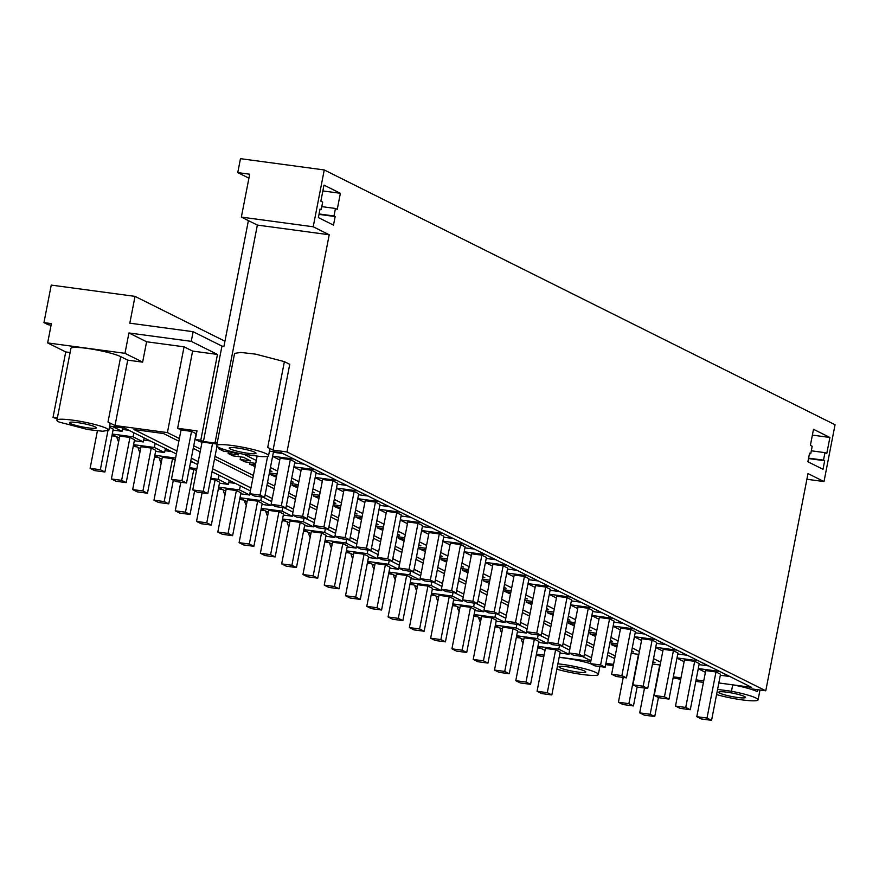 <?xml version="1.0" encoding="UTF-8"?>
<svg xmlns="http://www.w3.org/2000/svg" width="879" height="879" viewBox="0 0 879 879"><rect width="100%" height="100%" fill="white"/><g stroke="black" fill="none" stroke-linecap="round" stroke-linejoin="round"><path stroke-width="1.32" d="M824.008 481.571L807.999 473.583L765.774 690.795L286.993 451.96L329.218 234.759L313.21 226.771L324.252 169.955L835.05 424.755L824.008 481.571L806.889 479.264M248.394 220.607L223.947 346.359L221.958 346.084L193.127 331.702L129.817 323.175L135.025 296.377L224.947 341.228M324.252 169.955L240.472 158.67L237.759 172.603L248.922 178.173M810.735 453.784L812.185 446.279L810.383 445.378L813.504 429.293L829.897 437.467L826.765 453.553L824.963 452.641L823.502 460.146L824.667 460.739L823.008 469.309L807.889 461.772L809.559 453.201L810.735 453.784L809.482 453.608M333.987 215.97L335.163 216.553L333.493 225.134L318.385 217.596L320.044 209.015L321.22 209.598L322.681 202.093L320.868 201.192L323.988 185.117L340.382 193.292L337.25 209.367L335.448 208.466L333.987 215.97L319.088 213.96M217.113 443.346L203.412 441.5L221.958 346.084M237.759 172.603L249.691 174.218L241.351 217.102L313.21 226.771M680.84 678.555L679.808 678.412L680.775 678.896M765.774 690.795L751.864 688.916L757.226 691.597A26.425 3.362 -169 0 0 732.712 684.84L718.835 682.972M703.442 682.401L695.794 681.368M329.218 234.759L257.36 225.079L241.351 217.102M217.256 442.576L215.135 442.291L257.36 225.079M286.993 451.96L273.083 450.092L289.751 364.324L284.389 361.643L255.635 354.138L240.736 352.435L234.594 353.391L216.673 445.587A26.425 3.362 -169 0 0 218.761 447.422A26.425 3.362 -169 0 0 243.274 454.179L260.931 456.553A26.425 3.362 -169 0 0 268.556 455.674A26.425 3.362 -169 0 0 266.469 453.85A26.425 3.362 -169 0 0 237.715 446.334A26.425 3.362 -169 0 0 216.673 445.587M269.435 451.114L281.225 452.707L751.666 687.378L718.835 682.95M703.727 680.917L696.08 679.885M680.983 677.852L673.336 676.819M680.687 679.335L673.138 677.808M273.083 450.092L267.721 447.411L284.389 361.643M268.556 455.674L269.809 449.246A26.425 3.362 -169 0 0 267.721 447.411M217.124 443.28L215.135 442.291M216.871 444.038L199.929 441.752L195.336 439.467L200.797 440.203L203.412 441.5M829.897 437.467L812.372 435.105M824.963 452.641L811.306 450.806M823.502 460.146L808.603 458.146M824.667 460.739L808.515 458.563M335.448 208.466L321.791 206.631M335.163 216.553L319 214.377M321.22 209.598L319.967 209.433M340.382 193.292L322.868 190.93M57.179 419.052L53.037 417.338L65.738 351.941L47.653 342.92L124.972 353.325L128.938 332.965L191.248 341.349L193.127 331.702M47.653 342.92L51.4 323.615L43.95 322.615L51.246 285.093L135.025 296.377M191.248 341.349L217.476 354.435L192.622 351.084L177.624 428.282L197.006 430.886L195.336 439.467M200.797 440.203L217.476 354.435M181.942 480.714L171.46 479.297L176.02 481.571L186.502 482.989L181.942 480.714L191.534 431.402L181.041 429.985L177.624 428.282M179.382 438.566L167.395 432.589L184.063 346.82L192.622 351.084M615.19 655.954L608.037 652.394M593.907 645.34L586.754 641.769M572.625 634.726L565.472 631.155M551.342 624.112L544.189 620.541M530.059 613.487L522.906 609.927M508.776 602.873L501.623 599.302M487.493 592.259L480.341 588.688M466.211 581.645L459.058 578.074M444.928 571.02L437.775 567.46M423.645 560.406L416.492 556.836M402.362 549.793L395.209 546.222M381.079 539.179L373.927 535.608M359.797 528.554L352.644 524.994M338.514 517.94L331.361 514.38M317.231 507.326L310.078 503.755M295.948 496.712L288.795 493.141M274.666 486.098L267.513 482.527M253.383 475.473L215.025 456.344M200.665 449.18L193.743 445.73M404.087 540.904L398.429 538.42L398.747 536.805M382.804 530.29L377.146 527.807L377.465 526.191M446.653 562.142L440.994 559.659L441.313 558.044M425.37 551.518L419.712 549.034L420.03 547.419M318.956 498.437L313.298 495.954L313.616 494.339M297.673 487.823L292.015 485.34L292.333 483.725M361.522 519.676L355.863 517.193L356.182 515.577M340.239 509.062L334.58 506.568L334.899 504.953M574.361 625.837L568.702 623.354L569.01 621.739M553.078 615.223L547.419 612.74L547.727 611.125M616.926 647.076L611.268 644.593L611.575 642.967M595.643 636.451L589.985 633.968L590.292 632.353M489.218 583.37L483.56 580.887L483.879 579.272M467.936 572.756L462.277 570.273L462.596 568.658M531.795 604.609L526.136 602.126L526.444 600.511M510.501 593.984L504.843 591.501L505.161 589.886M255.723 463.42L244.9 461.838L240.165 459.475L250.647 460.893L243.384 457.256L232.891 455.849L228.166 453.487L228.485 451.872M240.165 459.475L240.67 456.893M228.166 453.487L238.648 454.904L234.1 452.63L223.618 451.224L218.882 448.861L219.124 447.598M276.391 477.209L270.732 474.726L271.051 473.111M255.108 466.595L249.449 464.112L249.768 462.486M716.572 694.575A26.425 3.362 -169 0 0 743.458 700.058A26.425 3.362 -169 0 0 758.072 699.86A26.425 3.362 -169 0 0 755.984 698.025A26.425 3.362 -169 0 0 731.471 691.268L717.583 689.4M731.471 691.268L732.712 684.84M282.412 453.289L280.621 452.619M282.368 453.498L273.391 452.289M719.143 671.149L729.317 676.445L720.34 675.237M705.408 672.314L698.256 668.743M698.289 668.545L719.099 671.347M697.86 660.525L708.034 665.832L699.058 664.623M684.126 661.689L676.973 658.129M677.006 657.931L697.816 660.733M676.577 649.911L686.752 655.207L677.775 653.998M662.832 651.075L655.69 647.504M655.723 647.307L676.533 650.119M655.294 639.297L665.469 644.593L656.481 643.384M641.549 640.461L634.407 636.89M634.44 636.693L655.251 639.494M634.001 628.683L644.186 633.979L635.198 632.77M620.266 629.847L613.113 626.277M613.157 626.079L633.968 628.881M612.718 618.058L622.903 623.365L613.916 622.156M598.984 619.223L591.831 615.663M591.875 615.465L612.685 618.267M591.435 607.444L601.621 612.74L592.633 611.531M577.701 608.609L570.548 605.038M570.592 604.851L591.402 607.653M570.152 596.83L580.338 602.126L571.35 600.917M556.418 597.995L549.265 594.424M549.309 594.226L570.119 597.028M548.87 586.216L559.055 591.512L550.067 590.303M535.135 587.381L527.982 583.81M528.026 583.612L548.837 586.414M527.587 575.602L537.772 580.898L528.784 579.69M513.852 576.756L506.7 573.196M506.743 572.998L527.554 575.8M506.304 564.977L516.478 570.273L507.502 569.065M492.57 566.142L485.417 562.571M485.461 562.384L506.271 565.186M485.021 554.363L495.196 559.659L486.219 558.451M471.287 555.528L464.134 551.957M464.178 551.759L484.988 554.561M463.738 543.749L473.913 549.045L464.936 547.837M450.004 544.914L442.851 541.343M442.895 541.145L463.705 543.947M442.456 533.135L452.63 538.431L443.653 537.223M428.721 534.289L421.568 530.729M421.612 530.531L442.423 533.333M421.173 522.511L431.347 527.818L422.37 526.598M407.438 523.675L400.286 520.104M400.33 519.918L421.14 522.719M399.89 511.897L410.064 517.193L401.088 515.984M386.156 513.061L379.003 509.49M379.047 509.293L399.857 512.094M378.607 501.283L388.782 506.579L379.805 505.37M364.873 502.447L357.72 498.876M357.764 498.679L378.574 501.48M357.324 490.669L367.499 495.965L358.522 494.756M343.59 491.822L336.437 488.263M336.481 488.065L357.281 490.867M336.042 480.044L346.216 485.351L337.239 484.142M322.307 481.209L315.154 477.649M315.187 477.451L335.998 480.253M314.759 469.43L324.933 474.726L315.957 473.517M301.025 470.595L293.872 467.024M293.905 466.826L314.715 469.639M293.476 458.816L303.651 464.112L294.674 462.903M279.742 459.981L272.589 456.41M272.622 456.212L293.432 459.014M218.882 448.861L224.475 449.608M249.449 464.112L255.437 464.914M269.853 470.463L271.941 471.507L269.71 471.21M277.006 474.034L269.392 472.88M270.732 474.726L276.72 475.528M291.136 481.088L293.223 482.121L290.993 481.824M298.289 484.648L290.674 483.505M292.015 485.34L298.003 486.142M312.419 491.702L314.506 492.734L312.276 492.438M319.571 495.273L311.957 494.119M313.298 495.954L319.286 496.767M333.701 502.316L335.789 503.359L333.559 503.052M340.854 505.886L333.24 504.733M334.58 506.568L340.569 507.381M354.984 512.929L357.072 513.973L354.841 513.677M362.137 516.5L354.523 515.347M355.863 517.193L361.851 517.995M376.267 523.554L378.355 524.587L376.124 524.291M383.42 527.114L375.805 525.961M377.146 527.807L383.134 528.609M397.55 534.168L399.637 535.201L397.407 534.904M404.703 537.739L397.088 536.586M398.429 538.42L404.417 539.234M418.833 544.782L420.92 545.826L418.69 545.518M425.985 548.353L418.371 547.199M419.712 549.034L425.7 549.847M440.126 555.396L442.203 556.44L439.972 556.143M447.268 558.967L439.654 557.813M440.994 559.659L446.982 560.461M461.409 566.021L463.486 567.054L461.266 566.757M468.562 569.581L460.937 568.427M462.277 570.273L468.265 571.075M482.692 576.635L484.768 577.668L482.549 577.371M489.845 580.206L482.219 579.052M483.56 580.887L489.548 581.689M503.975 587.249L506.051 588.282L503.832 587.985M511.128 590.82L503.502 589.666M504.843 591.501L510.831 592.314M525.257 597.863L527.334 598.907L525.115 598.599M532.41 601.434L524.785 600.28M526.136 602.126L532.114 602.928M546.54 608.488L548.617 609.521L546.397 609.224M553.693 612.048L546.068 610.894M547.419 612.74L553.396 613.542M567.823 619.102L569.9 620.134L567.68 619.838M574.976 622.662L567.351 621.519M568.702 623.354L574.679 624.156M589.106 629.716L591.182 630.748L588.963 630.452M596.259 633.287L588.633 632.133M589.985 633.968L595.962 634.781M610.389 640.33L612.465 641.373L610.246 641.066M617.541 643.9L609.916 642.747M611.268 644.593L617.245 645.395M631.671 650.943L633.748 651.987L631.529 651.691M628.892 703.661L618.409 702.244L622.958 704.519L633.451 705.936L628.892 703.661L638.473 654.35L631.199 653.361M652.954 661.568L655.031 662.601L652.811 662.305M658.426 697.541L654.734 716.55L650.174 714.275L659.755 664.963L652.482 663.986M660.678 662.184L653.526 658.613M639.396 651.559L632.243 647.999M618.113 640.945L610.96 637.385M596.83 630.331L589.677 626.76M575.547 619.717L568.394 616.146M554.264 609.103L547.112 605.532M532.982 598.478L525.829 594.918M511.699 587.864L504.546 584.293M490.416 577.25L483.263 573.679M469.133 566.636L461.98 563.065M447.85 556.011L440.698 552.452M426.568 545.398L419.415 541.827M405.285 534.784L398.132 531.213M384.002 524.17L376.849 520.599M362.719 513.545L355.566 509.985M341.437 502.931L334.284 499.36M320.154 492.317L313.001 488.746M298.86 481.703L291.718 478.132M277.577 471.078L270.435 467.518M256.294 460.464L243.846 454.256M191.534 431.402L196.083 433.666L186.502 482.989M521.159 638.495A22.019 9.098 97.7 0 0 522.994 643.527M499.876 627.87A22.019 9.098 97.7 0 0 501.711 632.902M478.594 617.256A22.019 9.098 97.7 0 0 480.428 622.288M457.311 606.642A22.019 9.098 97.7 0 0 459.146 611.674M436.028 596.028A22.019 9.098 97.7 0 0 437.863 601.06M414.745 585.403A22.019 9.098 97.7 0 0 416.58 590.435M393.462 574.789A22.019 9.098 97.7 0 0 395.297 579.821M372.169 564.175A22.019 9.098 97.7 0 0 374.014 569.207M350.886 553.561A22.019 9.098 97.7 0 0 352.732 558.594M329.603 542.936A22.019 9.098 97.7 0 0 331.449 547.98M308.32 532.322A22.019 9.098 97.7 0 0 310.166 537.355M287.037 521.708A22.019 9.098 97.7 0 0 288.883 526.741M265.755 511.095A22.019 9.098 97.7 0 0 267.601 516.127M244.472 500.47A22.019 9.098 97.7 0 0 246.318 505.513M223.189 489.856A22.019 9.098 97.7 0 0 225.035 494.888M159.341 458.003A22.019 9.098 97.7 0 0 161.187 463.046M138.058 447.389A22.019 9.098 97.7 0 0 139.904 452.421M116.775 436.775A22.019 9.098 97.7 0 0 118.621 441.807M51.114 325.131L48.202 324.736L43.95 322.615M124.972 353.325L142.64 362.137L146.595 341.766L128.938 332.965M184.063 346.82L146.595 341.766M65.738 351.941L70.111 352.523M142.64 362.137L127.73 360.137L120.709 356.632A26.425 3.362 -169 0 0 91.954 349.128A26.425 3.362 -169 0 0 70.913 348.381L56.948 420.206A26.425 3.362 -169 0 0 59.036 422.03L87.79 429.545L102.689 431.237L108.831 430.292L106.744 428.458A26.425 3.362 -169 0 0 77.989 420.953A26.425 3.362 -169 0 0 56.948 420.206M127.73 360.137L115.017 425.535L167.395 432.589M536.443 654.108L544.09 655.141M559.198 657.173L590.787 661.426M543.771 656.767L536.223 655.24M609.565 618.871L600.599 664.974L590.358 663.601L594.918 665.864L605.159 667.249L614.113 621.145L609.565 618.871L599.324 617.497L590.358 663.601A26.425 3.362 -169 0 0 559.154 657.382M605.675 664.59L613.311 665.623M115.017 425.535L107.996 422.03A26.425 3.362 -169 0 1 110.084 423.854L108.831 430.292M53.037 417.338L57.399 417.921M176.382 453.971L124.598 428.139L109.644 426.128M190.743 461.134L197.665 464.584M212.026 471.748L250.383 490.889M262.964 497.162L271.666 501.502M284.247 507.776L292.949 512.116M305.529 518.39L314.232 522.73M326.823 529.004L335.514 533.344M348.106 539.629L356.797 543.969M369.389 550.243L378.091 554.583M390.672 560.857L399.374 565.197M411.954 571.471L420.656 575.811M433.237 582.096L441.939 586.436M454.52 592.71L463.222 597.05M475.803 603.324L484.505 607.664M497.085 613.938L505.788 618.278M518.368 624.562L527.07 628.903M539.651 635.176L548.353 639.516M560.934 645.79L569.636 650.13M582.217 656.404L590.919 660.744M193.226 448.367L200.148 451.817M214.509 458.981L252.866 478.11M266.996 485.164L274.149 488.735M288.279 495.778L295.432 499.349M309.562 506.392L316.715 509.963M330.845 517.017L337.997 520.577M352.127 527.631L359.28 531.202M373.41 538.245L380.563 541.816M394.693 548.859L401.846 552.43M415.987 559.483L423.129 563.043M437.27 570.097L444.411 573.668M458.552 580.711L465.705 584.282M479.835 591.325L486.988 594.896M501.118 601.95L508.271 605.51M522.401 612.564L529.554 616.135M543.683 623.178L550.836 626.749M564.966 633.792L572.119 637.363M586.249 644.417L593.402 647.977M607.532 655.031L614.685 658.602M613.564 664.337L605.917 663.315M591.49 657.778L584.337 654.207M570.207 647.164L563.054 643.593M548.925 636.55L541.772 632.979M527.642 625.925L520.489 622.365M506.359 615.311L499.206 611.74M485.076 604.697L477.923 601.126M463.793 594.083L456.64 590.512M442.511 583.458L435.358 579.898M421.228 572.844L414.075 569.273M399.945 562.23L392.792 558.659M378.662 551.616L371.509 548.046M357.379 540.992L350.227 537.432M336.097 530.378L328.944 526.818M314.814 519.764L307.661 516.193M293.531 509.15L286.378 505.579M272.248 498.536L265.095 494.965M250.965 487.911L212.608 468.782M198.247 461.618L191.325 458.168M176.965 451.004L133.971 429.556L163.494 433.534L178.866 441.203M744.447 696.476A13.657 1.736 -169 0 0 729.592 692.597A13.657 1.736 -169 0 0 718.725 692.212A13.657 1.736 -169 0 0 719.802 693.157A13.657 1.736 -169 0 0 734.657 697.036A13.657 1.736 -169 0 0 745.524 697.421A13.657 1.736 -169 0 0 744.447 696.476M230.287 448.971A13.657 1.736 -169 0 0 245.142 452.85A13.657 1.736 -169 0 0 256.02 453.234A13.657 1.736 -169 0 0 254.943 452.289A13.657 1.736 -169 0 0 240.077 448.411A13.657 1.736 -169 0 0 229.21 448.026A13.657 1.736 -169 0 0 230.287 448.971M711.572 720.33L720.527 674.226L715.978 671.963L705.738 670.578L696.783 716.682L701.332 718.956L711.572 720.33L707.013 718.055L696.783 716.682M690.29 709.716L699.244 663.612L694.696 661.338L684.455 659.964L675.501 706.068L680.049 708.331L690.29 709.716L685.73 707.441L675.501 706.068M669.007 699.102L677.962 652.998L673.413 650.724L663.173 649.35L654.218 695.443L658.767 697.717L669.007 699.102L664.447 696.827L654.218 695.443M647.724 688.477L656.679 642.384L652.13 640.11L641.89 638.725L632.935 684.829L637.484 687.103L647.724 688.477L643.164 686.213L632.935 684.829M626.441 677.863L635.396 631.759L630.847 629.496L620.607 628.111L611.641 674.215L616.201 676.489L626.441 677.863L621.882 675.588L611.641 674.215M583.876 656.635L592.831 610.531L588.282 608.257L578.041 606.884L569.076 652.976L573.635 655.251L583.876 656.635L579.316 654.361L569.076 652.976M562.593 646.01L571.548 599.917L566.999 597.643L556.759 596.259L547.793 642.362L552.353 644.637L562.593 646.01L558.033 643.747L547.793 642.362M541.31 635.396L550.265 589.293L545.716 587.029L535.476 585.645L526.51 631.748L531.07 634.023L541.31 635.396L536.75 633.122L526.51 631.748M520.027 624.782L528.982 578.679L524.433 576.404L514.193 575.031L505.227 621.134L509.787 623.398L520.027 624.782L515.468 622.508L505.227 621.134M498.734 614.168L507.699 568.065L503.151 565.79L492.91 564.417L483.944 610.509L488.504 612.784L498.734 614.168L494.185 611.894L483.944 610.509M477.451 603.543L486.417 557.451L481.857 555.176L471.627 553.792L462.662 599.896L467.221 602.17L477.451 603.543L472.902 601.28L462.662 599.896M456.168 592.929L465.134 546.837L460.574 544.562L450.345 543.178L441.379 589.282L445.939 591.556L456.168 592.929L451.619 590.655L441.379 589.282M434.885 582.316L443.851 536.212L439.291 533.938L429.062 532.564L420.096 578.668L424.656 580.931L434.885 582.316L430.336 580.041L420.096 578.668M413.602 571.702L422.568 525.598L418.008 523.324L407.779 521.95L398.813 568.043L403.373 570.317L413.602 571.702L409.054 569.427L398.813 568.043M392.32 561.077L401.285 514.984L396.726 512.71L386.496 511.336L377.53 557.429L382.09 559.703L392.32 561.077L387.771 558.813L377.53 557.429M371.037 550.463L380.003 504.37L375.443 502.096L365.214 500.711L356.248 546.815L360.808 549.089L371.037 550.463L366.488 548.188L356.248 546.815M349.754 539.849L358.72 493.745L354.16 491.482L343.931 490.097L334.965 536.201L339.525 538.464L349.754 539.849L345.205 537.574L334.965 536.201M328.471 529.235L337.437 483.131L332.877 480.857L322.648 479.484L313.682 525.576L318.242 527.85L328.471 529.235L323.922 526.961L313.682 525.576M307.189 518.61L316.154 472.517L311.595 470.243L301.365 468.87L292.399 514.962L296.959 517.237L307.189 518.61L302.64 516.347L292.399 514.962M285.906 507.996L294.872 461.904L290.312 459.629L280.082 458.245L271.117 504.348L275.665 506.623L285.906 507.996L281.357 505.722L271.117 504.348M556.857 669.194A26.425 3.362 -169 0 0 583.733 674.665A26.425 3.362 -169 0 0 598.346 674.468A26.425 3.362 -169 0 0 596.259 672.644A26.425 3.362 -169 0 0 557.901 663.821M537.651 647.889L540.871 648.328M560.088 667.765A13.657 1.736 -169 0 0 574.943 671.644A13.657 1.736 -169 0 0 585.81 672.028A13.657 1.736 -169 0 0 584.733 671.084A13.657 1.736 -169 0 0 569.878 667.205A13.657 1.736 -169 0 0 559 666.82A13.657 1.736 -169 0 0 560.088 667.765M537.948 646.373L558.758 649.174L559.462 645.593M558.758 649.174L568.977 654.273L569.218 653.053M568.977 654.273L559.989 653.064M545.013 650.383L537.86 646.823M516.665 635.759L537.476 638.561L538.179 634.979M537.476 638.561L547.694 643.659L547.936 642.428M547.694 643.659L538.706 642.45M523.73 639.769L516.577 636.209M495.382 625.145L516.193 627.947L516.896 624.365M516.193 627.947L526.411 633.045L526.653 631.814M526.411 633.045L517.423 631.836M502.447 629.155L495.295 625.584M474.1 614.52L494.91 617.333L495.613 613.74M494.91 617.333L505.128 622.42L505.37 621.2M505.128 622.42L496.141 621.211M481.165 618.541L474.012 614.97M452.817 603.906L473.627 606.708L474.33 603.126M473.627 606.708L483.846 611.806L484.087 610.586M483.846 611.806L474.858 610.597M459.882 607.927L452.729 604.356M431.534 593.292L452.344 596.094L453.048 592.512M452.344 596.094L462.563 601.192L462.804 599.961M462.563 601.192L453.575 599.983M438.599 597.302L431.446 593.743M410.24 582.678L431.062 585.48L431.765 581.898M431.062 585.48L441.28 590.578L441.522 589.348M441.28 590.578L432.292 589.369M417.316 586.689L410.163 583.118M388.957 572.064L409.779 574.866L410.482 571.273M409.779 574.866L419.997 579.964L420.239 578.734M419.997 579.964L411.009 578.745M396.033 576.075L388.881 572.504M367.675 561.439L388.496 564.241L389.199 560.659M388.496 564.241L398.714 569.339L398.956 568.12M398.714 569.339L389.727 568.131M374.74 565.461L367.598 561.89M346.392 550.825L367.213 553.627L367.916 550.045M367.213 553.627L377.432 558.725L377.673 557.495M377.432 558.725L368.444 557.517M353.457 554.836L346.304 551.276M325.109 540.211L345.93 543.013L346.634 539.431M345.93 543.013L356.149 548.111L356.391 546.881M356.149 548.111L347.161 546.903M332.174 544.222L325.021 540.651M303.826 529.597L324.648 532.399L325.351 528.806M324.648 532.399L334.866 537.498L335.108 536.267M334.866 537.498L325.878 536.278M310.891 533.608L303.738 530.037M282.544 518.973L303.365 521.785L304.068 518.192M303.365 521.785L313.583 526.873L313.825 525.653M313.583 526.873L304.595 525.664M289.609 522.994L282.456 519.423M261.261 508.359L282.082 511.16L282.774 507.579M282.082 511.16L292.3 516.259L292.542 515.028M292.3 516.259L283.313 515.05M268.326 512.369L261.173 508.809M239.978 497.745L260.799 500.547L261.492 496.965M260.799 500.547L271.018 505.645L271.248 504.414M271.018 505.645L262.03 504.436M247.043 501.755L239.89 498.184M218.695 487.131L239.517 489.933L240.308 485.856M239.517 489.933L249.735 495.031L249.966 493.8M249.735 495.031L240.747 493.811M225.76 491.141L218.607 487.57M210.751 478.308L218.234 479.319L219.025 475.242M218.234 479.319L228.452 484.406L229.243 480.341M228.452 484.406L219.464 483.197M189.468 467.694L196.874 468.683M161.912 459.288L154.759 455.729M154.847 455.278L175.591 458.069M133.564 444.664L154.385 447.466L155.176 443.39M154.385 447.466L164.604 452.564L165.395 448.488M164.604 452.564L155.616 451.345M140.629 448.675L133.476 445.104M112.281 434.039L133.103 436.852L133.894 432.776M133.103 436.852L143.321 441.939L144.112 437.874M143.321 441.939L134.333 440.731M119.346 438.061L112.193 434.49M112.325 426.491L122.038 431.325L122.697 427.886M122.038 431.325L113.05 430.117M70.573 423.59A13.657 1.736 -169 0 0 85.428 427.469A13.657 1.736 -169 0 0 96.294 427.853A13.657 1.736 -169 0 0 95.218 426.908A13.657 1.736 -169 0 0 80.363 423.03A13.657 1.736 -169 0 0 69.496 422.645A13.657 1.736 -169 0 0 70.573 423.59M551.847 694.948L560.187 652.064L555.627 649.79L545.398 648.405L537.058 691.29L541.618 693.564L551.847 694.948L547.298 692.674L537.058 691.29M530.564 684.323L538.904 641.439L534.344 639.176L524.115 637.791L515.775 680.676L520.335 682.95L530.564 684.323L526.016 682.06L515.775 680.676M509.282 673.71L517.621 630.825L513.061 628.551L502.832 627.177L494.492 670.062L499.052 672.336L509.282 673.71L504.733 671.435L494.492 670.062M487.999 663.096L496.338 620.211L491.779 617.937L481.549 616.564L473.21 659.448L477.769 661.711L487.999 663.096L483.45 660.821L473.21 659.448M466.716 652.482L475.056 609.597L470.496 607.323L460.266 605.939L451.927 648.823L456.487 651.097L466.716 652.482L462.167 650.207L451.927 648.823M445.433 641.857L453.773 598.973L449.213 596.709L438.984 595.325L430.644 638.209L435.193 640.483L445.433 641.857L440.884 639.593L430.644 638.209M424.15 631.243L432.49 588.359L427.93 586.084L417.701 584.711L409.361 627.595L413.91 629.869L424.15 631.243L419.602 628.968L409.361 627.595M402.868 620.629L411.207 577.745L406.647 575.47L396.418 574.097L388.078 616.981L392.627 619.245L402.868 620.629L398.319 618.355L388.078 616.981M381.585 610.015L389.924 567.131L385.365 564.856L375.135 563.472L366.796 606.356L371.345 608.631L381.585 610.015L377.036 607.741L366.796 606.356M360.302 599.39L368.642 556.506L364.082 554.242L353.841 552.858L345.513 595.742L350.062 598.017L360.302 599.39L355.742 597.127L345.513 595.742M339.019 588.776L347.359 545.892L342.799 543.618L332.559 542.244L324.23 585.128L328.779 587.403L339.019 588.776L334.459 586.502L324.23 585.128M317.737 578.162L326.076 535.278L321.516 533.004L311.276 531.63L302.947 574.514L307.496 576.778L317.737 578.162L313.177 575.888L302.947 574.514M296.454 567.548L304.793 524.664L300.233 522.39L289.993 521.005L281.665 563.889L286.213 566.164L296.454 567.548L291.894 565.274L281.665 563.889M275.171 556.923L283.51 514.05L278.951 511.776L268.71 510.391L260.382 553.276L264.931 555.55L275.171 556.923L270.611 554.66L260.382 553.276M253.888 546.309L262.228 503.425L257.668 501.151L247.428 499.777L239.099 542.662L243.648 544.936L253.888 546.309L249.328 544.035L239.099 542.662M232.605 535.696L240.934 492.811L236.385 490.537L226.145 489.163L217.816 532.048L222.365 534.311L232.605 535.696L228.046 533.421L217.816 532.048M202.082 492.833L196.533 521.423L201.082 523.697L211.323 525.082L219.651 482.197L215.102 479.923L210.564 479.308M196.489 470.639L193.819 469.309L189.282 468.694M175.207 460.025L172.537 458.695L162.296 457.311L153.968 500.195L158.517 502.469L168.757 503.843L164.197 501.568L153.968 500.195M147.474 493.229L155.803 450.345L151.254 448.07L141.014 446.697L132.674 489.581L137.234 491.855L147.474 493.229L142.914 490.954L132.674 489.581M126.191 482.615L134.52 439.731L129.971 437.456L119.731 436.083L111.391 478.967L115.951 481.231L126.191 482.615L121.632 480.341L111.391 478.967M97.404 430.853L90.108 468.342L94.668 470.617L104.909 472.001L113.237 429.117L109.435 427.216M618.409 702.244L623.233 677.434M654.734 716.55L644.241 715.132L639.692 712.869L644.516 688.048M633.451 705.936L637.143 686.928M650.174 714.275L639.692 712.869M171.46 479.297L181.041 429.985M212.531 443.455L203.225 491.328L207.785 493.602L197.303 492.185L192.743 489.922L202.049 442.038M207.785 493.602L216.981 446.268M203.225 491.328L192.743 489.922M555.627 649.79L547.298 692.674M534.344 639.176L526.016 682.06M513.061 628.551L504.733 671.435M491.779 617.937L483.45 660.821M470.496 607.323L462.167 650.207M449.213 596.709L440.884 639.593M427.93 586.084L419.602 628.968M406.647 575.47L398.319 618.355M385.365 564.856L377.036 607.741M364.082 554.242L355.742 597.127M342.799 543.618L334.459 586.502M321.516 533.004L313.177 575.888M300.233 522.39L291.894 565.274M278.951 511.776L270.611 554.66M257.668 501.151L249.328 544.035M236.385 490.537L228.046 533.421M215.102 479.923L206.763 522.807L196.533 521.423M211.323 525.082L206.763 522.807M193.819 469.309L185.48 512.193L175.251 510.809L179.799 513.083L190.04 514.457L185.48 512.193M180.799 482.219L175.251 510.809M194.622 490.856L190.04 514.457M172.537 458.695L164.197 501.568M173.339 480.242L168.757 503.843M151.254 448.07L142.914 490.954M129.971 437.456L121.632 480.341M107.886 430.941L100.349 469.727L90.108 468.342M104.909 472.001L100.349 469.727M715.978 671.963L707.013 718.055M694.696 661.338L685.73 707.441M673.413 650.724L664.447 696.827M652.13 640.11L643.164 686.213M630.847 629.496L621.882 675.588M605.159 667.249L600.599 664.974M588.282 608.257L579.316 654.361M566.999 597.643L558.033 643.747M545.716 587.029L536.75 633.122M524.433 576.404L515.468 622.508M503.151 565.79L494.185 611.894M481.857 555.176L472.902 601.28M460.574 544.562L451.619 590.655M439.291 533.938L430.336 580.041M418.008 523.324L409.054 569.427M396.726 512.71L387.771 558.813M375.443 502.096L366.488 548.188M354.16 491.482L345.205 537.574M332.877 480.857L323.922 526.961M311.595 470.243L302.64 516.347M290.312 459.629L281.357 505.722M273.512 451.663L264.623 497.382L260.074 495.108L249.834 493.734L254.383 496.009L264.623 497.382M257.162 456.047L249.834 493.734M267.612 456.333L260.074 495.108M757.226 691.597L757.599 689.685M120.709 356.632L107.996 422.03M759.983 690.015L758.072 699.86M599.885 666.535L598.346 674.468M520.181 638L516.325 637.484M498.898 627.386L495.042 626.87M477.616 616.772L473.759 616.256M456.333 606.158L452.476 605.631M435.05 595.533L431.193 595.017M413.767 584.92L409.911 584.403M392.484 574.306L388.628 573.789M371.202 563.692L367.345 563.164M349.919 553.067L346.062 552.55M328.636 542.453L324.78 541.936M307.353 531.839L303.497 531.323M286.071 521.225L282.214 520.698M264.788 510.611L260.931 510.084M243.505 499.986L239.648 499.47M222.222 489.372L218.366 488.856M235.374 483.395L228.815 482.516M214.091 472.781L211.883 472.484M192.809 462.156L190.6 461.86M158.374 457.519L154.517 457.003M171.526 451.542L164.966 450.663M137.091 446.906L133.234 446.389M150.243 440.928L143.684 440.049M115.808 436.292L111.941 435.775M128.96 430.314L122.401 429.424"/></g></svg>
